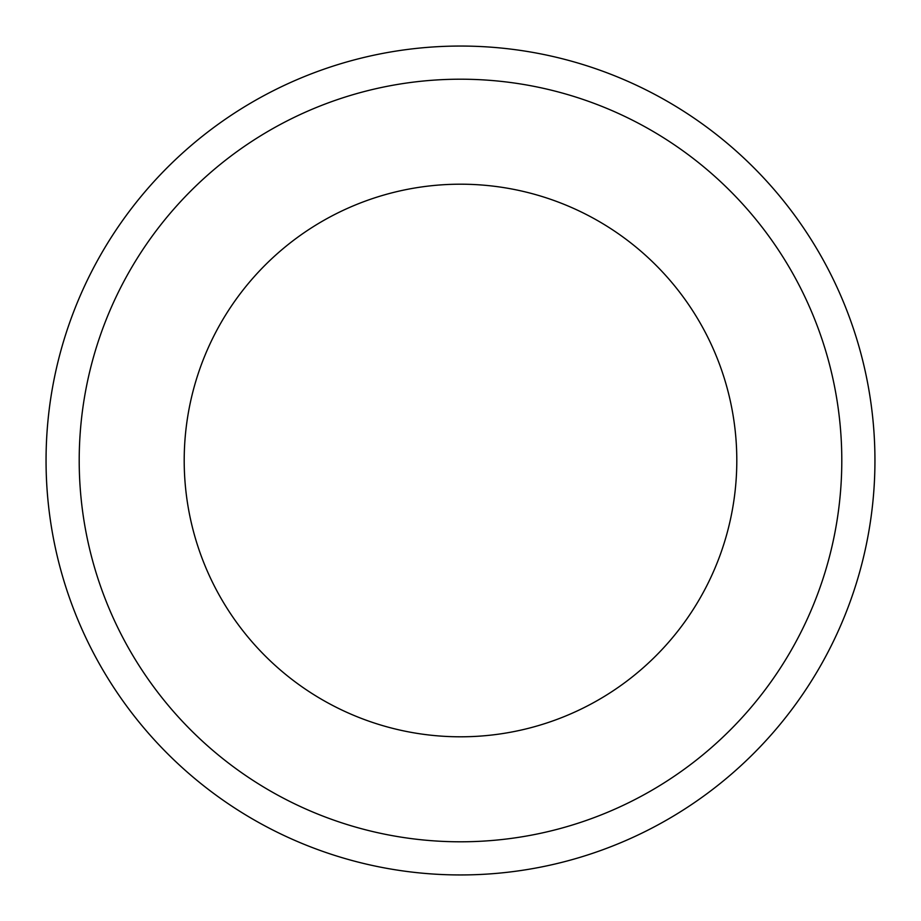 <?xml version="1.0" encoding="UTF-8"?>
<svg xmlns="http://www.w3.org/2000/svg" width="921" height="921" viewBox="0 0 921 921"><rect width="100%" height="100%" fill="white"/><g stroke="black" fill="none" stroke-linecap="round" stroke-linejoin="round"><path stroke-width="1.38" d="M557.804 57.632A414.45 414.45 0 0 1 731.688 773.905A414.45 414.45 0 0 1 180.504 766.065A414.45 414.45 0 0 1 189.323 147.084M460.5 184.2A276.3 276.3 0 0 1 734.866 427.839A276.3 276.3 0 0 1 493.138 734.866A276.3 276.3 0 0 1 186.134 493.115A276.3 276.3 0 0 1 460.5 184.2M873.937 431.604A414.45 414.45 -26.1 0 1 823.121 661.186A414.45 414.45 0 0 1 46.085 465.704A414.45 414.45 179 0 1 460.5 46.05A414.45 414.45 180 0 1 873.937 431.604A414.45 414.45 -26.1 0 1 823.121 661.186A414.45 414.45 0 0 1 46.085 465.704A414.45 414.45 179 0 1 460.5 46.05A414.45 414.45 180 0 1 873.937 431.604M46.948 487.75A414.45 414.45 180 0 1 46.177 470.919A414.45 414.45 180 0 0 46.948 487.75M79.206 460.5A381.294 381.294 0 0 1 460.5 79.206A381.294 381.294 0 0 1 841.794 460.535A381.294 381.294 0 0 1 460.477 841.794A381.294 381.294 0 0 1 79.206 460.5"/></g></svg>
